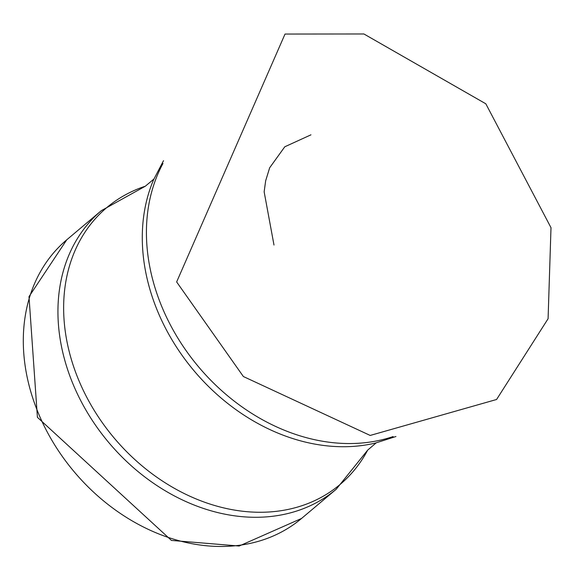 <?xml version="1.0" encoding="UTF-8"?>
<svg xmlns="http://www.w3.org/2000/svg" width="580" height="580" viewBox="0 0 580 580"><rect width="100%" height="100%" fill="white"/><g stroke="black" fill="none" stroke-linecap="round" stroke-linejoin="round"><path stroke-width="0.87" d="M39.034 414.794A182.192 143.782 49.9 0 0 301.542 518.462L336.183 489.274A182.192 143.782 49.9 0 1 73.667 385.606A182.192 143.782 49.9 0 1 101.377 210.627L66.743 239.815A182.192 143.782 49.9 0 0 39.034 414.794M153.881 179.075L145.319 186.209A181.032 142.868 49.9 0 0 79.264 381.437A181.032 142.868 49.9 0 0 223.525 507.855A181.032 142.868 49.9 0 0 367.698 450.102L376.181 442.881M163.509 160.682L153.62 179.691A185.274 146.211 49.9 0 0 158.289 312.837A185.274 146.211 49.9 0 0 375.528 443.033L395.944 436.508M162.973 163.473A186.963 147.545 49.9 0 0 162.567 308.422A186.963 147.545 49.9 0 0 393.102 436.566M176.646 281.945L243.375 376.529L370.192 435.442L496.582 399.489L548.086 318.732L551 227.686L485.822 103.798L363.914 33.974L285.034 34.046L176.646 281.945M310.952 134.828L284.787 146.784L269.656 167.787L265.662 180.793L264.146 191.828L273.992 245.036M301.542 518.462L239.149 546.026L171.441 540.422L37.417 417.332L29 296.641L66.743 239.815M367.713 450.073L336.183 489.274M145.355 186.202L101.377 210.627"/></g></svg>

